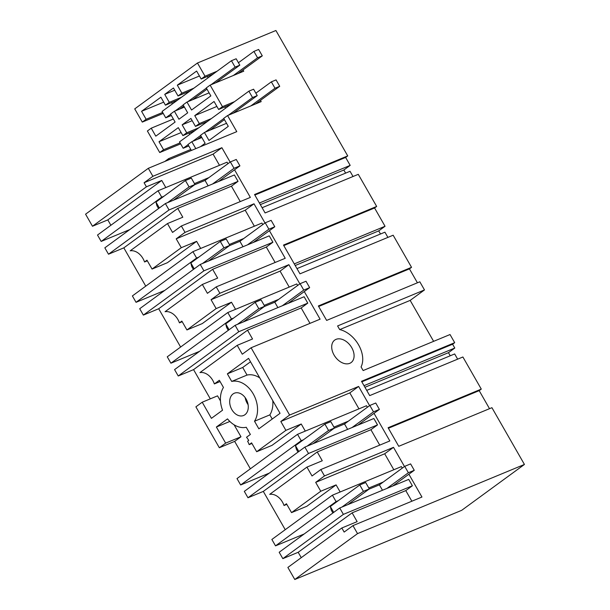 <?xml version="1.0" encoding="UTF-8"?>
<svg xmlns="http://www.w3.org/2000/svg" width="610" height="610" viewBox="0 0 610 610"><rect width="100%" height="100%" fill="white"/><g stroke="black" fill="none" stroke-linecap="round" stroke-linejoin="round"><path stroke-width="0.91" d="M163.221 113.422L142.29 122.091L134.726 108.885L197.465 63.005L275.903 30.5L347.723 155.901L254.538 194.514L265.098 212.951L358.276 174.33L376.667 206.447L283.49 245.067L299.967 273.837L393.153 235.216L411.536 267.332L318.359 305.953L326.64 320.41L419.825 281.797L424.484 289.933L410.172 300.394L433.626 341.341M185.013 232.387L254.012 203.793L245.205 210.229L176.206 238.83L185.013 232.387L181.353 225.997L250.352 197.404L234.545 169.793M216.222 286.883L219.882 293.273L211.075 299.716L216.154 308.584L186.927 329.957L181.849 321.081L179.424 322.858A14.838 10.766 -112.5 0 0 177.876 319.457A14.838 10.766 -112.5 0 0 165.066 311.702L202.337 284.451L207.415 293.326L216.222 286.883L285.221 258.289L269.414 230.679M264.999 222.97L254.012 203.793M219.882 293.273L288.881 264.679L280.074 271.114L211.075 299.716M251.091 347.769L289.62 415.044L280.813 421.487L285.892 430.355L256.665 451.728L251.587 442.852L249.162 444.629A14.838 10.766 -112.5 0 0 247.614 441.228L248.712 440.428A16.691 12.108 -112.5 0 0 246.516 437.263L250.367 434.45L246.257 427.274A24.179 17.537 -112.5 0 1 227.515 418.887L216.382 427.023L225.647 443.119L219.325 447.74L195.894 406.832L202.215 402.211L211.418 418.346L222.543 410.21A24.179 17.537 -112.5 0 1 223.458 387.457L219.341 380.282L214.354 383.926A14.838 10.766 -112.5 0 0 212.745 380.343A14.838 10.766 -112.5 0 0 199.935 372.588L237.206 345.336L242.284 354.212L251.091 347.769L320.09 319.175L304.283 291.565M299.868 283.856L288.881 264.679M289.62 415.044L358.619 386.45L349.82 392.886L280.813 421.487M340.159 491.988L336.095 484.889L306.876 506.254L291.542 512.613L286.456 503.738L284.031 505.515A14.838 10.766 -112.5 0 0 282.483 502.114A14.838 10.766 -112.5 0 0 269.681 494.359L306.944 467.108L312.023 475.983L320.829 469.54L389.828 440.946L374.021 413.336M369.607 405.627L358.619 386.45M320.829 469.54L324.489 475.93L393.496 447.336L404.476 466.513M352.954 525.629L344.147 532.072L341.813 527.993L287.874 567.437L294.783 579.5L357.529 533.62L352.954 525.629L421.952 497.036L408.891 474.222M357.529 533.62L524.432 464.454L461.686 510.326L294.783 579.5M424.484 289.933L337.589 325.946L339.663 329.568A24.659 16.714 -126.2 0 1 358.573 344.848A24.659 16.714 -126.2 0 1 361.059 366.93L363.141 370.552L450.035 334.539L454.694 342.683L361.509 381.296L369.706 395.608L462.891 356.987L481.282 389.104L388.097 427.724L398.742 446.307L491.927 407.686L524.432 464.454M197.465 63.005L205.029 76.219L217.076 71.225M238.266 62.441L238.762 62.487M180.651 143.861L159.721 152.538L147.384 130.998L151.234 128.184L155.802 136.16L175.1 122.046L170.533 114.07L174.384 111.249L178.951 119.225L187.697 112.835L183.13 104.859L186.98 102.045L191.548 110.021L210.846 95.907L206.279 87.931L210.13 85.118L243.748 71.187L243.024 69.929M210.13 85.118L222.467 106.658L234.514 101.664M255.697 92.888L256.2 92.926M200.446 146.697L205.128 143.274L200.56 135.306L204.419 132.484L208.986 140.46L228.285 126.346L223.717 118.371L227.56 115.557L261.179 101.626L260.462 100.375M227.56 115.557L236.779 131.646L148.314 168.307L152.889 176.298L221.887 147.704L213.081 154.139L144.082 182.741L146.415 186.812L92.476 226.249L107.81 219.897L110.883 225.258M230.13 162.085L221.887 147.704M349.759 363.331A13.908 9.432 -126.2 0 1 334.638 355.973A13.908 9.432 -126.2 0 1 334.684 340.113A13.908 9.432 -126.2 0 1 336.034 339.358A13.908 9.432 -126.2 0 1 351.154 346.716A13.908 9.432 -126.2 0 1 351.108 362.576A13.908 9.432 -126.2 0 1 349.759 363.331M450.233 355.775L448.457 352.671L454.786 348.043L452.597 344.215L454.694 342.683M457.645 359.16L454.656 353.945L366.717 390.385M489.517 408.685L479.185 390.636L481.282 389.104M345.626 173.118L343.849 170.007L350.178 165.386L345.626 157.433L347.723 155.901M353.037 176.503L350.041 171.288L262.109 207.728M380.495 234.004L378.719 230.893L385.047 226.272L374.57 207.979L376.667 206.447M387.907 237.389L384.918 232.174L296.978 268.613M417.415 282.788L409.44 268.865L411.536 267.332M301.248 557.654L298.176 552.294L352.115 512.85L357.147 521.641L341.813 527.993M282.842 558.646L343.384 514.375L339.724 507.985L279.182 552.256L282.842 558.646L298.176 552.294M338.306 500.665L336.064 501.595L332.404 495.198L271.862 539.469L275.522 545.858L304.154 533.994M285.236 529.693L263.306 491.408L247.973 497.76L244.313 491.37L304.855 447.099L373.854 418.506L377.514 424.895L370.91 429.722L379.733 445.125M303.437 439.779L301.195 440.71L297.535 434.312L236.993 478.583L240.653 484.973L269.284 473.108M250.367 468.808L234.659 441.388L219.325 447.74M210.305 398.856L193.568 369.629L178.234 375.989L174.574 369.599L235.117 325.328L304.115 296.735L307.775 303.124L301.172 307.951L309.994 323.353M233.691 318.008L231.457 318.938L227.789 312.541L167.254 356.812L170.914 363.202L199.546 351.337M180.621 347.037L158.699 308.744L143.365 315.103L139.705 308.713L200.248 264.443L269.246 235.849L272.906 242.239L266.303 247.065L275.125 262.468M198.822 257.123L196.588 258.053L192.92 251.655L132.385 295.926L136.045 302.316L164.677 290.452M145.752 286.143L123.83 247.858L108.496 254.217L104.836 247.828L165.379 203.557L234.377 174.956L238.037 181.353L231.434 186.18L240.256 201.582M163.953 196.237L161.711 197.167L158.051 190.77L97.508 235.041L101.176 241.43L129.808 229.566M148.314 168.307L85.568 214.186L92.476 226.249M190.8 149.45L168.665 158.623L164.837 161.459M142.29 122.091L146.133 119.285L141.566 111.31L160.872 97.196L165.44 105.172L169.29 102.35L164.723 94.375L173.461 87.985L178.028 95.961L181.887 93.139L193.927 88.153M205.029 76.219L201.186 79.025L196.618 71.057L177.319 85.171L181.887 93.139M254.355 226.196L245.205 210.229M262.796 224.579L261.926 223.062L192.92 251.655M255.994 241.339L255.651 240.744M289.224 287.081L280.074 271.114M297.665 285.465L296.796 283.947L227.789 312.541M290.863 302.224L290.52 301.63M233.035 393.961A12.055 8.746 -112.5 0 0 231.335 408.654A12.055 8.746 -112.5 0 0 243.603 415.486A12.055 8.746 -112.5 0 0 244.93 414.731A12.055 8.746 -112.5 0 0 246.631 400.038A12.055 8.746 -112.5 0 0 234.37 393.206A12.055 8.746 -112.5 0 0 233.035 393.961M258.853 428.815L254.515 421.236A24.164 17.53 -112.5 0 0 253.249 393.915A24.164 17.53 -112.5 0 0 231.708 381.425L227.37 373.838L248.56 358.352L280.043 413.321L258.853 428.815M358.962 408.86L349.82 392.886M367.403 407.236L366.534 405.719L297.535 434.312M360.601 423.996L360.258 423.401M291.542 512.613L320.761 491.241L336.095 484.889M324.489 475.93L315.683 482.373L320.761 491.241M315.683 482.373L384.689 453.771L393.496 447.336M393.831 469.746L384.689 453.771M402.272 468.122L401.403 466.604L332.404 495.198M395.471 484.881L395.135 484.287M411.857 501.222L405.78 490.608L412.383 485.781L408.723 479.391L339.724 507.985M479.185 390.636L388.402 428.258M361.814 381.837L452.597 344.215M339.732 329.591L410.172 300.394M409.44 268.865L318.664 306.487M374.57 207.979L283.795 245.601M345.626 157.433L254.85 195.055M178.028 95.961L190.076 90.966M169.29 102.35L181.338 97.356M165.44 105.172L177.479 100.177M146.133 119.285L162.656 112.438M201.186 79.025L213.233 74.039M194.75 98.82L194.46 98.324M186.98 102.045L209.116 92.872M151.234 128.184L173.362 119.011M174.384 111.249L184.411 107.101M159.721 152.538L163.571 149.725L180.087 142.877M222.467 106.658L218.624 109.472L214.057 101.496L194.75 115.61L199.317 123.586L195.467 126.4L190.899 118.424L182.154 124.821L186.721 132.797L182.87 135.611L178.303 127.635L159.004 141.749L163.571 149.725M195.467 126.4L207.507 121.413M186.721 132.797L198.768 127.803M182.87 135.611L194.918 130.616M218.624 109.472L230.664 104.478M199.317 123.586L211.365 118.592M212.181 129.267L211.899 128.763M204.419 132.484L226.546 123.311M191.38 150.456L187.971 144.509L191.822 141.695L201.841 137.54M195.795 148.626L191.822 141.695M168.665 158.623L169.244 159.629M152.889 176.298L144.082 182.741M219.486 165.31L213.081 154.139M227.927 163.694L227.057 162.176L158.051 190.77M221.125 180.453L220.782 179.858M176.206 238.83L181.284 247.698L152.058 269.063L146.979 260.195L144.555 261.972A14.838 10.766 -112.5 0 0 130.197 250.817L167.468 223.565L172.546 232.433L181.353 225.997M454.786 348.043L364.01 385.665M448.457 352.671L364.94 387.281M350.178 165.386L259.402 203.008M343.849 170.007L260.325 204.625M385.047 226.272L294.272 263.894M378.719 230.893L295.194 265.51M343.384 514.375L412.383 485.781M352.115 512.85L405.78 490.608M368.814 488.023L383.24 482.037M336.064 501.595L275.522 545.858M263.306 491.408L317.246 451.964L322.278 460.756L306.944 467.108M377.514 424.895L308.515 453.489L247.973 497.76M317.246 451.964L370.91 429.722M308.515 453.489L304.855 447.099M333.944 427.137L348.371 421.152M301.195 440.71L240.653 484.973M234.087 424.789L240.981 436.768L234.659 441.388M305.29 431.102L301.226 424.003L271.999 445.369L256.665 451.728M225.647 443.119L240.981 436.768M202.215 402.211L217.549 395.852L220.477 400.983M193.568 369.629L247.507 330.193L252.54 338.985L237.206 345.336M307.775 303.124L238.777 331.718L178.234 375.989M247.507 330.193L301.172 307.951M238.777 331.718L235.117 325.328M264.206 305.366L278.633 299.38M231.457 318.938L170.914 363.202M158.699 308.744L212.638 269.307L217.671 278.099L202.337 284.451M235.552 309.331L231.487 302.232L202.261 323.597L186.927 329.957M272.906 242.239L203.908 270.832L143.365 315.103M212.638 269.307L266.303 247.065M203.908 270.832L200.248 264.443M229.337 244.48L243.764 238.495M196.588 258.053L136.045 302.316M123.83 247.858L177.762 208.422L182.802 217.213L167.468 223.565M200.682 248.445L196.618 241.346L167.392 262.712L152.058 269.063M238.037 181.353L169.039 209.947L108.496 254.217M177.762 208.422L231.434 186.18M169.039 209.947L165.379 203.557M194.468 183.595L208.894 177.609M161.711 197.167L101.176 241.43M165.813 187.552L161.749 180.461L107.81 219.897M146.415 186.812L161.749 180.461M164.723 94.375L174.742 90.219M207.362 76.471L208.109 77.783M177.319 85.171L199.447 75.998M171.616 102.61L172.363 103.921M141.566 111.31L163.701 102.137M181.284 247.698L196.618 241.346M182.207 321.706L179.424 322.858M216.154 308.584L231.487 302.232M251.945 443.478L249.162 444.629M285.892 430.355L301.226 424.003M220.073 381.555L214.354 383.926M216.382 427.023L229.84 421.449M245.197 397.659A12.055 8.746 -112.5 0 0 248.11 404.682M272.228 419.039L269.841 414.876L254.515 421.236M259.753 377.895A24.164 17.53 -112.5 0 0 247.042 375.066L231.708 381.425M269.841 414.876A24.164 17.53 -112.5 0 0 272.769 400.617M247.042 375.066L242.704 367.487L250.519 361.776M227.37 373.838L242.704 367.487M286.814 504.363L284.031 505.515M189.047 133.049L189.801 134.36M159.004 141.749L181.132 132.576M182.154 124.821L192.18 120.666M224.8 106.91L225.547 108.222M194.75 115.61L216.885 106.437M147.338 260.821L144.555 261.972M219.478 81.244L218.99 80.39M238.129 73.513L262.292 55.845L258.632 49.456L253.912 51.408L238.426 62.731M262.292 55.845L257.572 57.797L253.912 51.408M233.409 75.465L257.572 57.797M236.909 111.683L236.421 110.837M255.567 103.952L279.723 86.292L276.063 79.895L271.343 81.854L255.864 93.17M279.723 86.292L275.003 88.244L271.343 81.854M250.847 105.911L275.003 88.244M171.357 115.503L165.745 117.829L170.64 114.253M165.745 117.829L162.085 111.432L231.442 60.718L235.102 67.115L239.821 65.156L215.658 82.823M206.988 89.167L192.508 99.75M183.839 106.094L179.919 108.961M235.102 67.115L210.938 84.782M206.386 88.107L187.796 101.702M183.229 105.042L175.2 110.913M231.442 60.718L236.162 58.766L239.821 65.156M188.787 145.942L183.175 148.268L188.071 144.692M183.175 148.268L179.515 141.878L248.88 91.164L252.54 97.554L257.252 95.602L233.096 113.269M224.427 119.606L209.947 130.197M201.269 136.541L197.35 139.4M252.54 97.554L228.376 115.221M223.824 118.553L205.227 132.149M200.667 135.481L192.63 141.36M248.88 91.164L253.592 89.212L257.252 95.602M185.417 180.537L191.319 178.097L194.979 184.487L189.085 186.934L185.417 180.537L155.977 202.07L156.861 205.623L158.539 208.559M155.977 202.07L159.347 207.964M212.554 184.006L234.019 168.307L239.921 165.867L218.456 181.559M194.979 184.487L173.514 200.187M189.085 186.934L167.613 202.627M194.636 184.746L205.044 180.43L208.14 185.837M239.921 165.867L236.261 159.469L230.359 161.917L205.044 180.43M230.359 161.917L234.019 168.307M220.286 241.43L226.188 238.983L229.848 245.373L223.954 247.82L220.286 241.43L190.846 262.956L191.731 266.509L193.408 269.445M190.846 262.956L194.216 268.85M247.424 244.892L268.888 229.192L274.79 226.752L253.325 242.444M229.848 245.373L208.384 261.072M223.954 247.82L202.489 263.512M229.505 245.632L239.913 241.316L243.009 246.722M274.79 226.752L271.13 220.355L265.228 222.802L239.913 241.316M265.228 222.802L268.888 229.192M255.163 302.316L261.057 299.868L264.717 306.258L258.823 308.706L255.163 302.316L225.715 323.841L226.6 327.395L228.277 330.33M225.715 323.841L229.085 329.736M282.293 305.778L303.757 290.078L309.659 287.638L288.194 303.33M264.717 306.258L243.253 321.958M258.823 308.706L237.359 324.398M264.374 306.517L274.782 302.202L277.878 307.608M309.659 287.638L305.999 281.24L300.097 283.688L274.782 302.202M300.097 283.688L303.757 290.078M324.901 424.087L330.795 421.64L334.455 428.029L328.561 430.477L324.901 424.087L295.454 445.613L296.338 449.166L298.015 452.101M295.454 445.613L298.831 451.507M352.031 427.549L373.503 411.849L379.397 409.409L357.933 425.101M334.455 428.029L312.991 443.729M328.561 430.477L307.097 446.169M334.112 428.289L344.52 423.973L347.616 429.379M379.397 409.409L375.737 403.012L369.835 405.459L344.52 423.973M369.835 405.459L373.503 411.849M359.77 484.973L365.664 482.525L369.325 488.915L363.43 491.363L359.77 484.973L330.323 506.498L331.207 510.051L332.885 512.987M330.323 506.498L333.7 512.392M386.908 488.435L408.372 472.735L414.266 470.295L392.802 485.987M369.325 488.915L347.86 504.615M363.43 491.363L341.966 507.055M368.981 489.174L379.389 484.858L382.485 490.265M414.266 470.295L410.606 463.897L404.704 466.345L379.389 484.858M404.704 466.345L408.372 472.735"/></g></svg>
